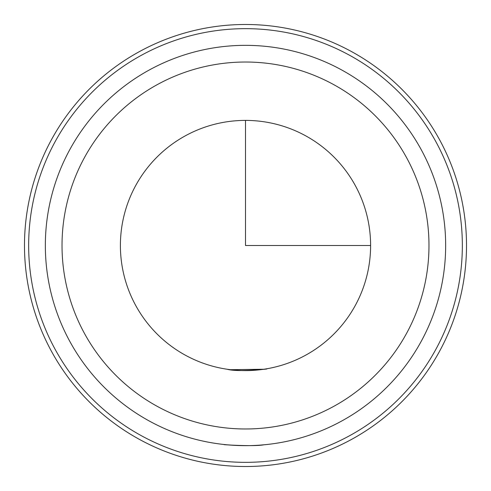<?xml version="1.0" encoding="UTF-8"?>
<svg xmlns="http://www.w3.org/2000/svg" width="491" height="491" viewBox="0 0 491 491"><rect width="100%" height="100%" fill="white"/><g stroke="black" fill="none" stroke-linecap="round" stroke-linejoin="round"><path stroke-width="0.74" d="M227.204 369.257C238.945 372.767 277.826 367.796 263.796 369.257L230.518 369.698M263.796 444.821C252.043 447.006 213.174 443.913 227.204 444.821L236.539 445.46M224.651 444.576L227.204 444.821M355.288 305.476A125.101 125.101 0 0 1 185.524 355.288A125.101 125.101 0 0 1 135.712 185.524A125.101 125.101 0 0 1 305.476 135.712A125.101 125.101 0 0 1 355.288 305.476M51.543 139.542A221.011 221.011 0 0 1 351.458 51.543A221.011 221.011 0 0 1 439.457 351.458A221.011 221.011 0 0 1 139.542 439.457A221.011 221.011 0 0 1 51.543 139.542M55.201 141.543A216.844 216.844 0 0 1 349.457 55.201A216.844 216.844 0 0 1 435.799 349.457A216.844 216.844 0 0 1 141.543 435.799A216.844 216.844 0 0 1 55.201 141.543M69.845 149.54A200.162 200.162 0 0 1 341.46 69.845A200.162 200.162 0 0 1 421.155 341.46A200.162 200.162 0 0 1 149.54 421.155A200.162 200.162 0 0 1 69.845 149.54A200.162 200.162 0 0 1 341.46 69.845A200.162 200.162 0 0 1 421.155 341.46M260.555 445.092L266.349 444.57M245.5 120.399L245.5 245.5L370.601 245.5M84.483 157.537A183.481 183.481 0 0 1 333.463 84.483A183.481 183.481 0 0 1 406.517 333.463A183.481 183.481 0 0 1 157.537 406.517A183.481 183.481 0 0 1 84.483 157.537"/></g></svg>
